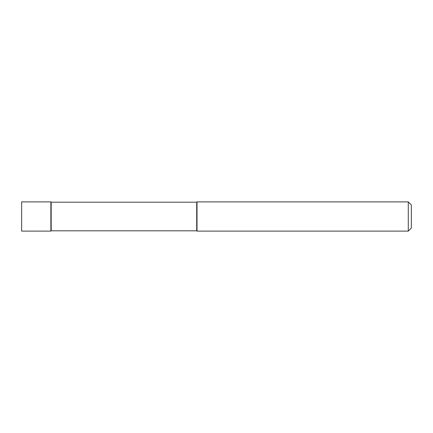 <?xml version="1.0" encoding="UTF-8"?>
<svg xmlns="http://www.w3.org/2000/svg" width="433" height="433" viewBox="0 0 433 433"><rect width="100%" height="100%" fill="white"/><g stroke="black" fill="none" stroke-linecap="round" stroke-linejoin="round"><path stroke-width="0.65" d="M51.181 202.189L50.872 201.886L21.65 201.886L21.65 231.114L50.872 231.114L50.872 201.886L50.872 231.114L51.181 230.811L196.712 230.811L196.712 202.189L51.181 202.189L51.181 230.811M196.712 202.189L197.015 201.886L197.015 231.114L196.712 230.811M197.015 201.886L408.281 201.886L408.281 231.114L197.015 231.114M408.281 231.114L411.35 228.045L411.35 204.955L408.281 201.886"/></g></svg>
